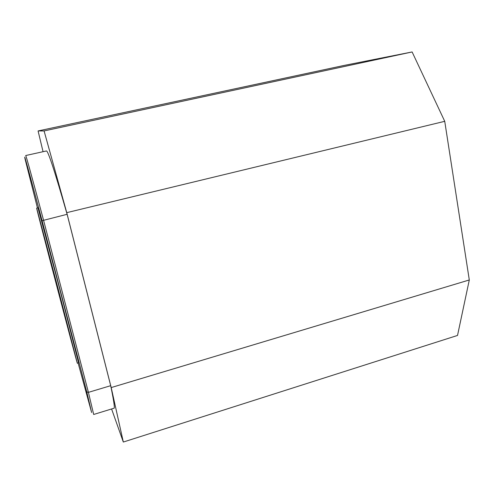 <?xml version="1.0" encoding="UTF-8"?>
<svg xmlns="http://www.w3.org/2000/svg" width="494" height="494" viewBox="0 0 494 494"><rect width="100%" height="100%" fill="white"/><g stroke="black" fill="none" stroke-linecap="round" stroke-linejoin="round"><path stroke-width="0.74" d="M70.679 337.63L43.639 234.928L70.679 337.63M36.791 208.517L36.655 208.141C36.507 209.295 77.756 366.443 77.36 363.214L58.057 288.385L36.791 208.517M114.182 408.174L93.681 414.472L88.414 392.366L86.765 391.884L42.089 220.695L67.122 214.297C54.927 171.77 48.029 150.658 46.43 150.954L25.688 155.536C26.046 155.505 31.986 177 43.503 220.015L88.414 392.366L110.693 385.684C113.571 399.56 114.738 407.056 114.182 408.174L113.818 408.285M78.602 362.855L59.459 288.014L38.081 208.209L37.933 207.832L36.661 208.135M67.122 214.297L110.693 385.684M42.089 220.695C28.671 170.399 23.014 149.929 25.132 159.278L37.445 207.949M78.101 363.004L91.625 412.515L86.765 391.884M444.736 121.32L412.12 51.956L344.052 65.443L38.087 130.947L44.09 130.929L66.746 212.655L444.736 121.32L469.3 279.968L111.206 387.568L123.321 442.044L457.524 335.445L469.3 279.968M66.746 212.655L111.206 387.568M412.12 51.956L44.09 130.929M123.321 442.044L111.588 408.97M43.058 151.701L38.087 130.947M54.118 275.646L54.575 275.529M78.632 362.849L77.36 363.214"/></g></svg>

